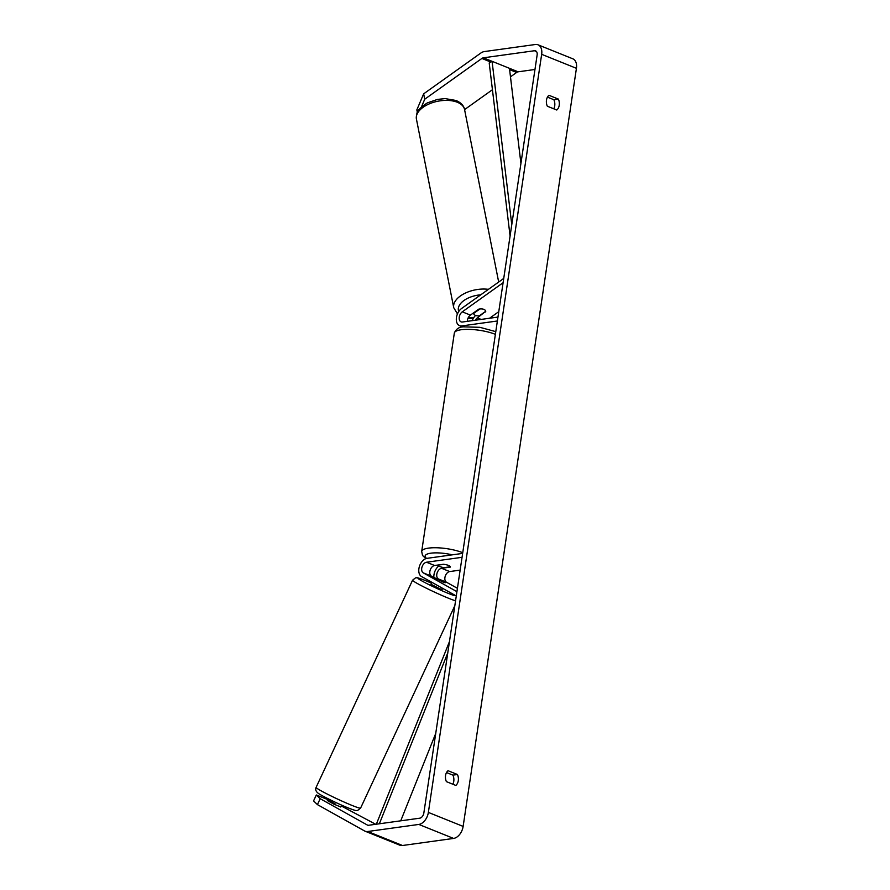 <?xml version="1.0" encoding="UTF-8"?>
<svg xmlns="http://www.w3.org/2000/svg" width="890" height="890" viewBox="0 0 890 890"><rect width="100%" height="100%" fill="white"/><g stroke="black" fill="none" stroke-linecap="round" stroke-linejoin="round"><path stroke-width="1.33" d="M443.109 582.138L431.394 576.13A5.729 3.693 111.9 0 1 430.115 570.312A5.729 3.693 111.9 0 1 434.62 565.495L443.376 564.282A6.13 1.624 8.5 0 1 450.385 566.941A6.13 1.624 8.5 0 1 450.34 567.086L441.574 568.298A5.729 3.693 -68.1 0 0 437.068 573.104A5.729 3.693 -68.1 0 0 438.347 578.934L445.2 582.761L443.109 582.138L434.153 577.588L443.109 582.138M438.792 565.951A9.812 6.33 -68.1 0 0 433.875 577.521M457.427 588.323L446.457 582.205A5.729 3.693 111.9 0 1 445.189 576.375A5.729 3.693 111.9 0 1 449.684 571.558L460.152 570.112M456.926 591.661L423.284 572.871A5.729 3.693 111.9 0 1 422.005 567.041A5.729 3.693 111.9 0 1 426.51 562.235L462.066 557.307M456.281 595.966L421.56 576.564A9.812 6.33 111.9 0 1 419.368 566.585A9.812 6.33 111.9 0 1 427.089 558.33L462.644 553.402M475.349 320.222A5.729 3.693 111.9 0 1 477.363 317.897L485.562 311.411M485.673 311.978A6.13 3.326 168.8 0 0 485.684 311.189A6.13 3.326 168.8 0 0 483.871 309.375A6.13 3.326 168.8 0 0 478.72 309.175L470.409 315.105A5.729 3.693 -68.1 0 0 467.295 321.334M472.256 320.645A9.812 6.33 111.9 0 1 475.605 315.438M503.74 278.425L461.621 308.463A9.812 6.33 -68.1 0 0 456.392 317.875A9.812 6.33 -68.1 0 0 459.563 325.662A9.812 6.33 -68.1 0 0 461.821 325.918L497.377 320.99M503.095 282.731L462.288 311.834A5.729 3.693 -68.1 0 0 459.24 317.329A5.729 3.693 -68.1 0 0 461.087 321.868A5.729 3.693 -68.1 0 0 462.411 322.013L497.966 317.085M498.767 311.678L489.556 318.253M475.449 315.383A6.13 3.326 168.8 0 0 479.421 315.783L485.706 311.3A6.13 3.326 168.8 0 0 485.684 311.189A6.13 3.326 168.8 0 0 483.871 309.375A6.13 3.326 168.8 0 0 479.91 308.975L473.625 313.447A6.13 3.326 168.8 0 0 473.647 313.569A6.13 3.326 168.8 0 0 475.449 315.383M547.461 97.144L553.88 99.725L558.397 99.102A8.177 5.863 -97.9 0 1 559.243 105.22A8.177 5.863 -97.9 0 1 556.773 110.015L547.328 106.222A8.177 5.863 -97.9 0 1 548.963 95.297L558.397 99.102M553.88 99.725A8.177 5.863 -97.9 0 1 554.715 105.854A8.177 5.863 -97.9 0 1 553.758 108.802M452.81 784.223A8.177 5.863 82.1 0 0 453.778 781.264A8.177 5.863 82.1 0 0 452.932 775.134L457.46 774.511L448.026 770.718A8.177 5.863 82.1 0 0 446.391 781.631L455.825 785.436A8.177 5.863 82.1 0 0 458.294 780.641A8.177 5.863 82.1 0 0 457.46 774.511M329.956 801.378L327.375 800.544L333.861 804.171L340.77 806.941M452.932 775.134L446.513 772.553M320.178 798.697L317.43 804.616L313.569 800.9L316.328 794.981L320.178 798.697L367.314 825.019A4.906 3.171 -68.1 0 0 367.548 825.141A4.906 3.171 -68.1 0 0 368.671 825.264L419.746 818.188A4.906 3.171 -68.1 0 0 423.84 813.037L537.137 54.946A4.906 3.171 -68.1 0 0 535.58 50.864A4.906 3.171 -68.1 0 0 534.445 50.741L483.37 57.817A4.906 3.171 -68.1 0 0 481.879 58.451L424.719 99.224L421.493 106.845M317.43 804.616L364.555 830.948A11.448 7.387 -68.1 0 0 365.1 831.204L399.866 845.2A11.448 7.387 -68.1 0 0 402.514 845.5L453.589 838.424A11.448 7.387 -68.1 0 0 463.134 826.41L576.431 68.319A11.448 7.387 -68.1 0 0 572.793 58.796L538.027 44.8A11.448 7.387 -68.1 0 0 535.38 44.5L484.305 51.575A11.448 7.387 -68.1 0 0 480.811 53.066L423.651 93.839L424.719 99.224M365.1 831.204A11.448 7.387 -68.1 0 0 367.748 831.505L418.823 824.429A11.448 7.387 -68.1 0 0 428.368 812.414L541.665 54.323A11.448 7.387 -68.1 0 0 538.027 44.8M417.321 112.307L416.843 109.893L423.651 93.839M534.968 69.476L518.136 71.812A4.906 3.171 -68.1 0 0 516.645 72.446L510.482 76.852M492.426 89.723L464.58 109.592M341.293 805.962L375.702 824.285M316.328 794.981L330.257 800.588M329.734 801.868L330.068 801.145M334.94 804.682L335.285 803.948L330.034 801.078L330.546 799.965M442.764 588.412A20.448 1.279 25 0 0 442.608 588.346L442.096 589.447L440.005 588.802L430.983 584.274L431.884 582.338M340.736 807.019L341.671 805.15M438.258 565.306A6.13 1.624 -171.5 0 0 444.054 567.642L450.373 566.763A6.13 1.624 -171.5 0 0 444.577 564.427L438.303 564.983M400.734 820.825L435.755 733.36M379.363 823.784L447.77 652.904M376.348 824.196L449.472 641.568M511.772 224.692L492.07 61.31L509.447 68.319L520.928 163.448M492.07 61.31L489.211 63.023L510.081 236.017M441.574 568.298L449.684 571.558M438.347 578.934L446.457 582.205M426.51 562.235L434.62 565.495M423.284 572.871L431.394 576.13M477.363 317.897L481.123 319.421M461.821 325.918L464.013 326.797M462.288 311.834L470.409 315.105M457.338 102.272A24.531 13.317 -11.2 0 1 464.558 109.537C463.879 105.71 461.042 102.695 456.058 100.481L445.156 98.612L437.557 99.391L427.345 102.884L421.715 106.644C419.057 110.393 416.487 109.114 416.42 119.049A24.531 13.317 -11.2 0 1 429.881 103.618A24.531 13.317 -11.2 0 1 457.338 102.272M473.614 317.897A20.448 11.103 -11.2 0 1 468.385 317.452M488.432 289.35A24.531 13.317 168.8 0 0 463.901 293.811A24.531 13.317 168.8 0 0 453.733 307.706L416.42 119.049M458.773 311.478A20.448 11.103 -11.2 0 1 480.756 294.824M541.665 54.323L576.431 68.319M428.368 812.414L463.134 826.41M481.879 58.451L490.824 62.055M509.603 69.62L516.645 72.446M483.37 57.817L518.136 71.812M534.445 50.741L536.481 51.564M367.748 831.505L402.514 845.5M418.823 824.429L453.589 838.424M316.106 787.394A24.531 1.535 25 0 0 328.41 794.659A24.531 1.535 25 0 0 352.24 805.506A24.531 1.535 25 0 0 360.595 808.098L357.647 810.434C355.666 810.289 358.047 811.669 348.402 808.009C337.9 803.848 320.011 794.981 317.997 793.09C315.817 791.332 315.194 789.43 316.106 787.394L412.571 580.202L415.519 577.866C417.51 578.01 415.129 576.631 424.764 580.302L431.494 583.15A20.448 1.279 25 0 0 424.964 580.391A20.448 1.279 25 0 0 422.049 581.025A20.448 1.279 25 0 0 448.115 593.33A20.448 1.279 25 0 0 454.946 595.221M455.569 600.783A24.531 1.535 -155 0 1 448.705 598.314A24.531 1.535 -155 0 1 424.875 587.467A24.531 1.535 -155 0 1 412.571 580.202M495.385 334.329A24.531 6.497 -171.5 0 0 461.198 329.734A24.531 6.497 -171.5 0 0 454.323 333.105L421.682 551.489A24.531 6.497 8.5 0 1 428.557 548.118A24.531 6.497 8.5 0 1 462.744 552.701M452.309 554.837A20.448 5.418 -171.5 0 0 430.882 553.18A20.448 5.418 -171.5 0 0 426.566 558.431M459.563 325.662L462.811 326.964M473.191 318.62L467.984 318.264M498.678 282.041L464.558 109.537M453.733 307.706L457.46 313.903M454.823 605.701L360.595 808.098M421.682 551.489L422.539 555.46L425.865 558.642M454.323 333.105C456.003 329.011 459.073 326.919 463.534 326.853L479.899 327.32L495.786 331.647"/></g></svg>
